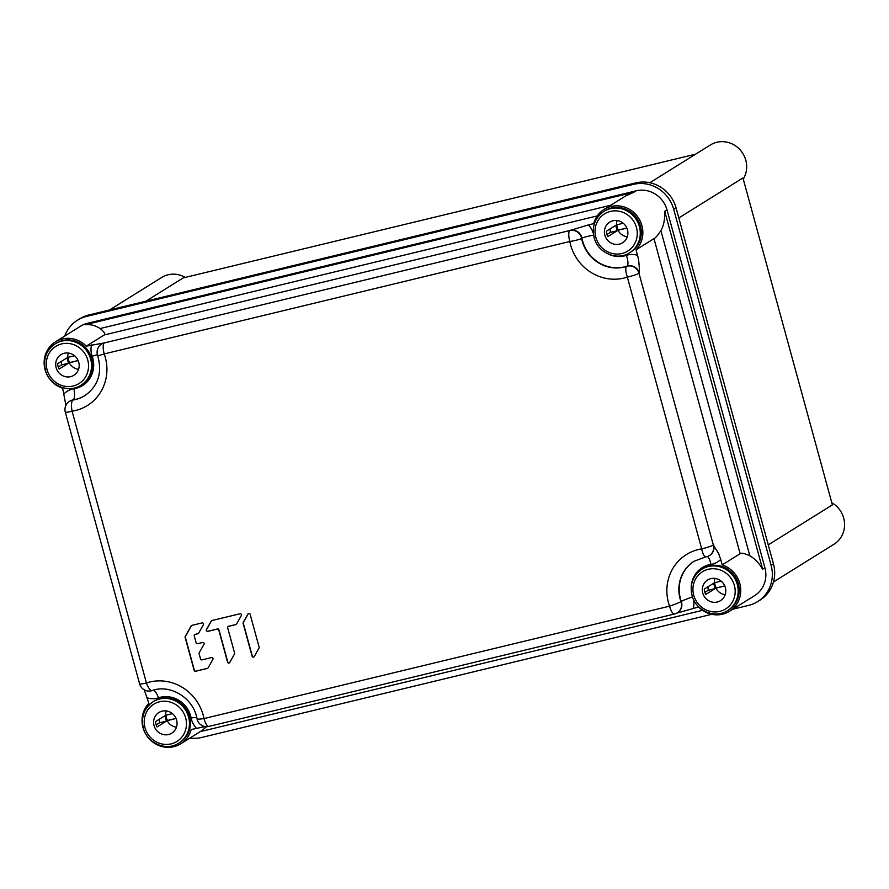 <?xml version="1.0" encoding="UTF-8"?>
<svg xmlns="http://www.w3.org/2000/svg" width="889" height="889" viewBox="0 0 889 889"><rect width="100%" height="100%" fill="white"/><g stroke="black" fill="none" stroke-linecap="round" stroke-linejoin="round"><path stroke-width="1.33" d="M253.965 656.938A1.2 1.145 58 0 1 252.309 656.126L243.308 623.233A1.2 1.145 58 0 1 243.419 622.344L248.209 613.799A1.2 1.145 58 0 1 248.487 613.466M229.429 662.861A1.2 1.145 58 0 1 227.784 662.049L218.972 629.834A1.2 1.145 -122 0 0 217.538 628.945L207.959 631.257A1.2 1.145 58 0 1 206.637 629.479L211.426 620.933A1.2 1.145 58 0 1 211.704 620.611M236.252 624.411A1.2 1.145 58 0 1 236.03 624.478L228.684 626.256A1.2 1.145 -122 0 0 228.362 626.389L228.162 626.512A1.2 1.145 58 0 1 228.484 626.378L235.829 624.611A1.2 1.145 -122 0 0 236.53 624.078L241.319 615.532A1.2 1.145 -122 0 0 239.997 613.754L211.926 620.533A1.2 1.145 -122 0 0 211.226 621.055L206.437 629.601A1.2 1.145 -122 0 0 207.759 631.39L217.338 629.079A1.2 1.145 58 0 1 218.772 629.957L227.584 662.183A1.2 1.145 -122 0 0 229.706 662.538L234.507 653.993A1.2 1.145 -122 0 0 234.607 653.093L227.684 627.801A1.2 1.145 58 0 1 228.162 626.512M207.815 668.217A1.2 1.145 58 0 1 207.593 668.295L195.791 671.139A1.2 1.145 58 0 1 194.358 670.25L185.334 637.235A1.2 1.145 58 0 1 185.434 636.335L191.357 625.778A1.2 1.145 58 0 1 191.635 625.456M198.336 633.557A1.2 1.145 58 0 1 198.114 633.635L195.236 634.335A1.2 1.145 -122 0 0 194.913 634.468L194.713 634.59A1.2 1.145 58 0 1 195.035 634.457L197.914 633.768A1.2 1.145 -122 0 0 198.614 633.235L203.403 624.689A1.2 1.145 -122 0 0 202.081 622.911L191.857 625.378A1.2 1.145 -122 0 0 191.157 625.9L185.234 636.468A1.2 1.145 -122 0 0 185.123 637.357L194.158 670.384A1.2 1.145 -122 0 0 195.591 671.262L207.393 668.417A1.2 1.145 -122 0 0 208.093 667.883L212.882 659.338A1.2 1.145 -122 0 0 211.56 657.56L201.981 659.871A1.2 1.145 58 0 1 200.558 658.982L199.103 653.693A1.2 1.145 58 0 1 199.214 652.793L204.003 644.247A1.2 1.145 -122 0 0 202.67 642.469L197.558 643.703A1.2 1.145 58 0 1 196.136 642.814L194.235 635.879A1.2 1.145 58 0 1 194.713 634.59M691.186 587.496A25.503 24.192 58 0 1 694.309 575.972A25.503 24.192 58 0 1 710.933 564.415A19.491 18.491 -122 0 0 720.712 559.448L722.201 564.904A25.948 24.614 58 0 1 740.426 586.384A25.948 24.614 58 0 1 729.48 611.288L754.605 595.619A25.948 24.614 -122 0 0 764.918 567.793L667.017 209.915A25.948 24.614 -122 0 0 636.146 190.813L87.433 323.318A25.948 24.614 -122 0 0 80.51 326.219L55.396 341.887A25.948 24.614 58 0 1 62.308 338.987A25.948 24.614 58 0 1 86.3 346.154L104.246 334.964C105.613 333.975 104.235 331.83 100.113 328.541C95.29 325.407 90.3 324.129 85.144 324.741L633.868 192.246L636.146 190.813M55.396 341.887A25.948 24.614 58 0 0 44.45 366.779A25.948 24.614 58 0 0 62.675 388.271L65.908 405.373M144.285 689.831L148.863 703.343A25.948 24.614 58 0 0 142.985 727.58A25.948 24.614 58 0 0 180.756 743.782A25.948 24.614 58 0 0 191.179 729.536L205.059 726.58M259.132 647.17L250.142 614.277A1.2 1.145 -122 0 0 248.009 613.921L243.219 622.467A1.2 1.145 -122 0 0 243.108 623.356L252.109 656.26A1.2 1.145 -122 0 0 254.243 656.615L259.032 648.07A1.2 1.145 -122 0 0 259.132 647.17M104.602 342.732A9.746 9.246 -122 0 0 102.002 343.821L101.679 344.032A9.746 9.246 58 0 1 104.28 342.943L86.3 346.154M593.374 233.551A19.491 18.491 -122 0 0 588.429 224.906L569.849 230.518A9.746 9.246 58 0 1 581.617 238.43A35.249 33.438 -122 0 0 598.386 262.755A35.249 33.438 -122 0 0 624.167 267.067A35.249 33.438 -122 0 0 626.712 266.344A9.746 9.246 58 0 1 639.002 273.323L713.345 545.068L718.668 553.625L720.712 559.448M588.429 224.906L593.696 223.639A25.948 24.614 58 0 1 604.12 209.382A25.948 24.614 58 0 1 641.902 225.584A25.948 24.614 58 0 1 636.013 249.831L637.502 255.287C638.802 259.566 639.413 265.511 639.324 273.112L639.002 273.323A9.746 0.922 164.7 0 1 627.356 277.135A9.746 3 -108.3 0 1 626.712 266.344L627.034 266.144A35.249 33.438 58 0 1 624.5 266.867A35.249 33.438 58 0 1 598.653 262.511A35.249 33.438 58 0 1 581.939 238.23A9.746 9.246 -122 0 0 570.171 230.318M604.12 209.382L625.7 195.924L633.868 192.246M722.201 564.904L740.148 553.703L653.96 238.63C655.382 238.13 657.693 235.452 660.883 230.595C663.694 225.806 664.972 219.383 664.728 211.349L762.64 569.227L764.918 567.793M653.96 238.63L636.013 249.831M740.148 553.703C741.437 552.658 744.671 553.38 749.86 555.858C754.717 558.514 758.973 562.97 762.64 569.227M729.48 611.288A25.948 24.614 58 0 1 722.568 614.188A25.948 24.614 58 0 1 698.576 607.009L676.762 613.132M206.448 726.702L202.336 730.325L180.756 743.782M615.821 225.328L606.387 231.196A12.179 11.557 58 0 0 606.82 233.963A12.179 11.557 58 0 0 607.854 236.574L617.222 230.74L610.332 232.396L606.976 234.496M610.332 232.396L610.054 228.906M623.267 223.25L616.499 224.884A12.179 11.557 58 0 1 617.11 220.539M627.267 236.83A12.179 11.557 58 0 1 617.966 230.273L618.299 230.062A12.179 11.557 58 0 1 617.255 227.451A12.179 11.557 58 0 1 616.833 224.806M615.744 225.362L617.222 230.74M627.445 229.729A12.179 11.557 -122 0 0 609.71 222.117A12.179 11.557 -122 0 0 604.864 235.185A12.179 11.557 -122 0 0 622.6 242.786A12.179 11.557 -122 0 0 627.445 229.729M618.299 230.062L626.834 228.006M617.966 230.273L626.878 228.117M629.701 252.72L630.746 252.065A24.359 23.114 -122 0 0 640.424 225.939A24.359 23.114 -122 0 0 604.953 210.726L603.909 211.382A24.359 23.114 58 0 1 639.391 226.595A24.359 23.114 58 0 1 629.701 252.72C617.144 261.233 597.719 252.898 594.13 237.596C591.707 226.462 594.963 217.727 603.909 211.382A24.359 23.114 58 0 0 594.219 237.496M165.01 715.701L155.564 721.568A12.179 11.557 58 0 0 155.997 724.335A12.179 11.557 58 0 0 157.042 726.958L166.399 721.112L159.509 722.779L156.164 724.868M159.509 722.779L159.231 719.29M172.444 713.634L165.676 715.267A12.179 11.557 58 0 1 166.287 710.922M176.444 727.213A12.179 11.557 58 0 1 167.154 720.646L167.476 720.446A12.179 11.557 58 0 1 166.443 717.823A12.179 11.557 58 0 1 166.01 715.189M164.932 715.734L166.399 721.112M176.622 720.101A12.179 11.557 -122 0 0 158.887 712.5A12.179 11.557 -122 0 0 154.041 725.557A12.179 11.557 -122 0 0 171.777 733.169A12.179 11.557 -122 0 0 176.622 720.101M167.476 720.446L176.011 718.379M167.154 720.646L176.066 718.49M178.878 743.093L179.922 742.437A24.359 23.114 -122 0 0 189.613 716.323A24.359 23.114 -122 0 0 154.141 701.099L153.097 701.754A24.359 23.114 58 0 1 188.568 716.967A24.359 23.114 58 0 1 178.878 743.093C166.321 751.605 146.896 743.271 143.318 727.969C140.884 716.845 144.14 708.1 153.097 701.754A24.359 23.114 58 0 0 143.407 727.88M67.097 357.823L57.663 363.69A12.179 11.557 58 0 0 58.096 366.457A12.179 11.557 58 0 0 59.13 369.079L68.497 363.234L61.608 364.901L58.252 366.99M61.608 364.901L61.33 361.412M74.543 355.756L67.775 357.389A12.179 11.557 58 0 1 68.386 353.044M78.543 369.335A12.179 11.557 58 0 1 69.242 362.768L69.575 362.568A12.179 11.557 58 0 1 68.531 359.945A12.179 11.557 58 0 1 68.109 357.311M67.019 357.856L68.497 363.234M78.721 362.223A12.179 11.557 -122 0 0 60.985 354.622A12.179 11.557 -122 0 0 56.14 367.679A12.179 11.557 -122 0 0 73.876 375.291A12.179 11.557 -122 0 0 78.721 362.223M69.575 362.568L78.11 360.501M69.242 362.768L78.165 360.612M80.977 385.215L82.021 384.559A24.359 23.114 -122 0 0 91.711 358.445A24.359 23.114 -122 0 0 56.229 343.221L55.185 343.876A24.359 23.114 58 0 1 90.667 359.089A24.359 23.114 58 0 1 80.977 385.215C68.42 393.727 48.995 385.393 45.406 370.091C42.983 358.967 46.239 350.222 55.185 343.876A24.359 23.114 58 0 0 45.506 370.002M713.723 583.206L704.288 589.074A12.179 11.557 58 0 0 704.721 591.841A12.179 11.557 58 0 0 705.766 594.452L715.123 588.618L708.233 590.274L704.877 592.374M708.233 590.274L707.955 586.784M721.168 581.128L714.4 582.762A12.179 11.557 58 0 1 715.012 578.417M725.168 594.708A12.179 11.557 58 0 1 715.878 588.151L716.201 587.94A12.179 11.557 58 0 1 715.156 585.329A12.179 11.557 58 0 1 714.734 582.684M713.656 583.24L715.123 588.618M725.346 587.607A12.179 11.557 -122 0 0 707.611 579.995A12.179 11.557 -122 0 0 702.766 593.063A12.179 11.557 -122 0 0 720.501 600.664A12.179 11.557 -122 0 0 725.346 587.607M716.201 587.94L724.735 585.884M715.878 588.151L724.791 585.995M727.602 610.599L728.647 609.943A24.359 23.114 -122 0 0 738.337 583.817A24.359 23.114 -122 0 0 702.855 568.604L701.821 569.26A24.359 23.114 58 0 1 737.292 584.473A24.359 23.114 58 0 1 727.602 610.599C715.045 619.111 695.62 610.776 692.031 595.474C689.608 584.34 692.864 575.605 701.821 569.26A24.359 23.114 58 0 0 692.131 595.374M189.979 738.037A33.86 32.126 58 0 0 201.692 737.459L711.745 614.299M732.803 609.221L748.605 605.398A33.86 32.126 58 0 0 757.628 601.62A33.86 32.126 58 0 0 771.096 565.304L673.706 209.304A33.86 32.126 58 0 0 633.424 184.367L86.511 316.428A33.86 32.126 58 0 0 77.476 320.218A33.86 32.126 58 0 0 64.753 336.042M757.628 601.62L759.984 600.153A33.86 32.126 -122 0 0 773.452 563.848L676.051 207.837A33.86 32.126 -122 0 0 635.768 182.901L88.856 314.962A33.86 32.126 -122 0 0 79.832 318.751L77.476 320.218M678.818 217.949L742.948 177.944L832.382 504.885L768.263 544.879M695.598 154.186L183.19 277.913L145.863 301.204M185.312 277.401A24.359 23.114 -122 0 0 168.088 274.779A24.359 23.114 -122 0 0 161.598 277.501L109.547 309.972M743.26 179.111A24.359 23.114 -122 0 0 745.793 160.22A24.359 23.114 -122 0 0 710.322 145.007L649.826 182.734M773.463 581.984L834.004 544.212A24.359 23.114 -122 0 0 831.782 502.696M85.011 395.527A35.249 33.438 58 0 1 73.176 399.883L72.854 400.083A9.746 2.856 81.1 0 0 72.087 411.207A9.746 0.922 164.7 0 1 65.297 412.152L139.64 683.897A9.746 0.922 -15.3 0 0 146.429 682.952A9.746 3 71.7 0 0 152.097 690.586C170.255 683.763 193.691 698.098 197.036 718.812A9.746 1.156 -11 0 0 203.992 718.579L669.561 606.165A9.746 0.689 -19.6 0 0 680.974 601.631L681.296 601.42A35.249 33.438 58 0 1 680.474 598.786A35.249 33.438 58 0 1 683.508 572.527A35.249 33.438 58 0 1 694.32 561.103M593.596 235.185A9.746 1.156 -11 0 0 581.939 238.23L581.617 238.43A9.746 1.156 169 0 1 569.805 241.497L104.224 353.922A44.983 42.694 -122 0 1 72.087 411.207L146.429 682.952A44.983 42.694 -122 0 1 203.992 718.579A9.746 2.934 76.4 0 0 208.882 726.424A9.746 9.746 0 0 1 197.036 718.812M101.679 344.032A9.746 9.746 0 0 0 97.657 355.567A9.746 0.689 160.4 0 0 104.224 353.922A9.746 2.934 76.4 0 1 104.28 342.943L569.849 230.518A9.746 2.934 -103.6 0 0 569.805 241.497A44.983 42.694 -122 0 0 627.356 277.135L701.699 548.88A44.983 42.694 -122 0 0 669.561 606.165A9.746 2.934 -103.6 0 0 674.462 614.01L208.882 726.424M597.264 215.916L104.246 334.964M610.765 205.237L100.113 328.541M87.433 323.318L85.144 324.741M667.017 209.915L664.728 211.349M749.86 555.858L660.883 230.595M701.699 548.88A9.746 0.922 -15.3 0 0 713.345 545.068A9.746 9.246 58 0 1 709.466 555.514A9.746 9.746 0 0 1 705.81 556.881A9.746 2.856 -98.9 0 1 701.699 548.88M639.324 273.112A9.746 9.246 -122 0 0 627.034 266.144A9.746 3 71.7 0 0 626.378 255.354A25.503 24.192 58 0 1 608.643 254.243M637.502 255.287A19.491 18.491 -122 0 0 626.378 255.354M709.633 555.414A9.746 9.246 -122 0 0 713.667 544.868M705.81 556.881L694.165 561.203A35.249 33.438 -122 0 0 683.152 572.783A35.249 33.438 -122 0 0 680.141 598.997A35.249 33.438 -122 0 0 680.974 601.631A9.746 9.246 58 0 1 677.329 612.799L677.651 612.599A9.746 9.246 -122 0 0 681.296 601.42A9.746 0.689 160.4 0 1 692.487 596.964M710.933 564.415A9.746 2.856 81.1 0 0 707.366 556.503M693.309 608.287A19.491 18.491 -122 0 0 693.398 599.242M147.374 697.887A19.491 18.491 -122 0 0 158.498 697.809A25.503 24.192 58 0 1 179.033 700.432A25.503 24.192 58 0 1 191.124 718.001A19.491 18.491 -122 0 0 196.447 728.258M196.747 717.456A9.746 1.156 -11 0 0 191.124 718.001M158.498 697.809A9.746 3 71.7 0 0 153.419 690.175M674.729 613.888A9.746 2.934 -103.6 0 1 674.462 614.01A9.746 9.746 0 0 0 677.329 612.799M91.567 344.888A19.491 18.491 -122 0 0 92.167 356.278A25.503 24.192 58 0 1 90.567 377.192A25.503 24.192 58 0 1 73.943 388.749A19.491 18.491 -122 0 0 64.164 393.727M69.709 401.217A9.746 9.246 -122 0 1 73.176 399.883A9.746 2.856 81.1 0 0 73.943 388.749M92.167 356.278A9.746 0.689 160.4 0 1 97.401 354.744M69.864 401.106L69.542 401.317A9.746 9.246 58 0 1 72.854 400.083A35.249 33.438 -122 0 0 84.844 395.627C98.235 386.048 102.513 372.702 97.657 355.567M636.535 227.784A21.925 20.803 -122 0 0 636.468 227.517A21.925 20.803 58 0 0 610.499 211.382A21.925 20.803 58 0 0 595.763 237.13A21.925 20.803 -122 0 0 595.841 237.385A21.925 20.803 58 0 0 621.811 253.532A21.925 20.803 58 0 0 636.535 227.784M185.723 718.156A21.925 20.803 -122 0 0 185.645 717.901A21.925 20.803 58 0 0 159.676 701.754A21.925 20.803 58 0 0 144.951 727.502A21.925 20.803 -122 0 0 145.018 727.769A21.925 20.803 58 0 0 170.988 743.904A21.925 20.803 58 0 0 185.723 718.156M87.811 360.278A21.925 20.803 -122 0 0 87.744 360.023A21.925 20.803 58 0 0 61.774 343.876A21.925 20.803 58 0 0 47.039 369.624A21.925 20.803 -122 0 0 47.117 369.891A21.925 20.803 58 0 0 73.087 386.026A21.925 20.803 58 0 0 87.811 360.278M734.447 585.662A21.925 20.803 -122 0 0 734.37 585.395A21.925 20.803 58 0 0 708.4 569.26A21.925 20.803 58 0 0 693.664 595.008A21.925 20.803 -122 0 0 693.742 595.263A21.925 20.803 58 0 0 719.712 611.41A21.925 20.803 58 0 0 734.447 585.662M88.856 314.962L86.511 316.428M633.424 184.367L635.768 182.901M676.051 207.837L673.706 209.304M771.096 565.304L773.452 563.848M200.247 731.625L702.554 610.332M139.64 683.897A9.746 9.746 0 0 0 152.097 690.586M69.542 401.317A9.746 9.746 0 0 0 65.297 412.152"/></g></svg>
